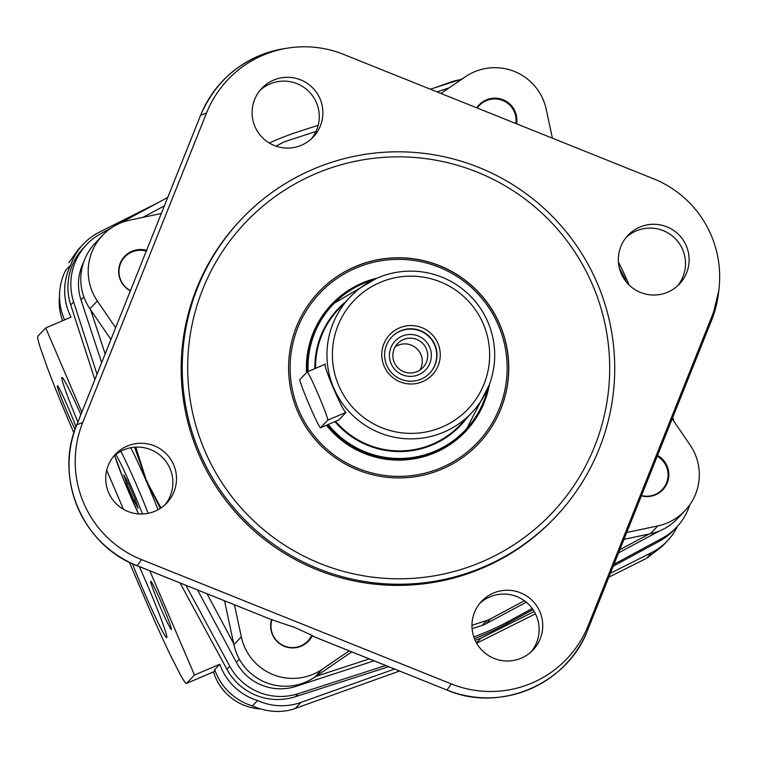 <?xml version="1.0" encoding="UTF-8"?>
<svg xmlns="http://www.w3.org/2000/svg" width="757" height="757" viewBox="0 0 757 757"><rect width="100%" height="100%" fill="white"/><g stroke="black" fill="none" stroke-linecap="round" stroke-linejoin="round"><path stroke-width="1.14" d="M443.876 432.133A83.942 83.809 -136.6 0 1 349.819 297.331A83.942 83.809 -136.6 0 1 468.384 294.095A83.942 83.809 -136.6 0 1 443.876 432.133M327.753 420.163A26.23 1.372 -113.1 0 0 318.565 395.249A26.23 1.372 -113.1 0 0 307.115 371.933A26.23 1.372 -113.1 0 0 307.087 371.952L299.895 379.56A26.23 1.372 -113.1 0 0 309.083 404.484A26.23 1.372 -113.1 0 0 320.533 427.79A26.23 1.372 -113.1 0 0 320.561 427.771L327.753 420.163L346.072 412.338C343.81 414.221 321.886 363.086 325.406 364.126L307.143 371.933M346.072 412.338L338.871 419.946L320.561 427.771M442.012 427.09A78.7 78.567 -136.6 0 1 332.938 345.362A78.7 78.567 -136.6 0 1 458.108 291.88A78.7 78.567 -136.6 0 1 442.012 427.09M384.149 366.256A29.258 29.211 -136.6 0 1 414.476 325.756A29.258 29.211 -136.6 0 1 434.433 372.321A29.258 29.211 -136.6 0 1 384.149 366.256M323.239 314.581A91.815 91.663 -136.6 0 1 328.888 308.014L332.342 304.352A91.815 91.663 -136.6 0 1 376.172 278.557L332.342 304.352A91.815 91.663 -136.6 0 0 307.437 371.801M489.079 385.294A91.815 91.663 -136.6 0 1 465.782 430.496L462.319 434.158A91.815 91.663 -136.6 0 1 456.074 440.167M386.723 365.29A26.23 26.192 -136.6 0 1 428.803 335.966A26.23 26.192 -136.6 0 1 429.872 373.012A26.23 26.192 -136.6 0 1 386.723 365.29M391.606 337.13A26.23 26.192 -136.6 0 1 428.509 336.278A26.23 26.192 -136.6 0 1 429.73 373.173M391.132 363.663A20.988 20.95 -136.6 0 1 412.877 334.613A20.988 20.95 -136.6 0 1 427.194 368.016A20.988 20.95 -136.6 0 1 391.132 363.663M394.246 362.414A17.439 17.411 -136.6 0 1 422.226 342.93A17.439 17.411 -136.6 0 1 422.936 367.552A17.439 17.411 -136.6 0 1 394.246 362.414M395.211 346.772A17.439 17.411 -136.6 0 1 419.898 370.107M641.472 495.58A21.404 21.366 43.4 0 0 657.133 456.206M515.877 123.533A21.404 21.366 43.4 0 0 477.213 108.014M146.593 251.21A21.404 21.366 43.4 0 0 130.469 290.593M272.075 619.396A21.404 21.366 43.4 0 0 300.794 645.872A21.404 21.366 43.4 0 0 311.752 635.274M677.553 526.162A57.712 57.617 -136.6 0 1 667.513 540.763L662.148 546.431L646.752 558.212L651.493 552.657L610.388 573.276M476.673 643.204L535.464 613.832M608.836 577.165L645.778 558.713M394.52 669.037L300.983 702.401A57.712 57.617 -136.6 0 1 257.56 700.49L252.422 705.921L251.674 705.732C266.984 712.138 281.159 713.17 294.227 708.807L399.497 671.043M81.832 412.177L45.723 327.923L37.85 336.25A94.436 4.939 -113.1 0 0 40.367 347.927L47.795 368.905A94.436 4.939 -113.1 0 0 71.338 426.939L73.902 432.919M129.343 562.262L145.722 600.49A94.436 4.939 -113.1 0 0 171.101 656.593L180.677 675.301A94.436 4.939 -113.1 0 0 186.525 683.42A94.436 4.939 -113.1 0 0 186.619 683.353L194.492 675.026L219.823 664.211L214.685 669.642L214.307 671.554L186.525 683.42M667.513 540.763A57.712 57.617 -136.6 0 1 651.493 552.657M434.934 87.736L449.932 82.381A57.712 57.617 -136.6 0 1 459.177 79.93M45.723 327.923L71.054 317.107A57.712 57.617 -136.6 0 1 70.817 264.799A57.712 57.617 -136.6 0 1 83.402 244.019L78.047 249.696L68.792 262.84M70.817 264.799L65.679 270.24A57.712 57.617 -136.6 0 0 64.619 319.851M83.402 244.019A57.712 57.617 -136.6 0 1 99.422 232.125L157.201 203.141M75.094 429.304A26.23 1.372 66.9 0 1 62.935 401.986A26.23 1.372 66.9 0 1 57.447 385.682A26.23 1.372 66.9 0 1 65.263 400.898A26.23 1.372 66.9 0 1 75.984 426.853M171.366 629.427A26.23 1.372 66.9 0 1 159.613 605.505A26.23 1.372 66.9 0 1 150.804 581.206A26.23 1.372 66.9 0 1 162.291 604.786A26.23 1.372 66.9 0 1 171.385 629.389A26.23 1.372 66.9 0 1 171.366 629.427M132.428 563.738A54.968 2.877 -113.1 0 0 154.39 614.911A54.968 2.877 -113.1 0 0 166.852 637.508A54.968 2.877 -113.1 0 0 139.288 566.615M80.857 414.628A54.968 2.877 -113.1 0 0 62.131 377.497A54.968 2.877 -113.1 0 0 61.904 377.525A54.968 2.877 -113.1 0 0 77.895 422.037M194.492 675.026L149.839 570.854M123.448 509.272L106.728 470.258M257.56 700.49A57.712 57.617 -136.6 0 1 219.823 664.211M534.196 611.495L480.837 638.255L475.169 640.28M476.484 642.863L480.837 638.255M260.2 708.94A52.46 52.375 -136.6 0 1 213.465 671.913M252.422 705.921A57.712 57.617 -136.6 0 1 214.685 669.642M62.651 320.694A52.46 52.375 -136.6 0 1 59.283 299.356L59.604 293.205M97.01 374.242L73.628 301.948A57.712 57.617 -136.6 0 1 100.984 233.563L111.128 228.075M120.354 223.088L167.732 197.445M269.397 143.045A267.562 267.126 -136.6 0 1 299.327 131.377L318.177 125.312M430.345 89.212L462.111 78.983M618.46 262.206A267.562 267.126 -136.6 0 1 629.029 284.935M672.708 417.495L673.985 421.431M689.759 504.853A57.712 57.617 -136.6 0 1 662.271 538.17L613.984 564.306M676.692 527.099L673.815 530.137A57.712 57.617 -136.6 0 1 659.394 541.217L613.227 566.198M532.247 608.533L509.187 621.024A267.562 267.126 -136.6 0 1 473.854 636.949M533.013 609.612L506.31 624.061A267.562 267.126 -136.6 0 1 474.488 638.671M385.739 665.517L298.192 693.696A57.712 57.617 -136.6 0 1 229.768 666.236L185.862 585.303M388.672 666.699L295.315 696.743A57.712 57.617 -136.6 0 1 226.892 669.283L180.071 582.985M94.871 379.579L70.751 304.986A57.712 57.617 -136.6 0 1 83.686 247.681L86.563 244.643M160.295 508.411L146.603 481.244L135.806 447.132M160.995 507.947L148.533 484.698A23.609 23.571 -136.6 0 1 146.915 480.913M142.855 217.382L164.354 205.885M276.068 146.139L282.124 142.903A23.609 23.571 -136.6 0 1 285.909 141.285L315.991 131.434M436.931 91.852L449.1 87.869M619.415 268.167L624.165 277.034A23.609 23.571 -136.6 0 1 625.793 280.819L626.058 281.642M659.621 530.884A50.047 49.971 -136.6 0 1 658.401 531.556L618.564 552.865M649.232 533.988L619.822 549.714M524.393 600.746L490.583 618.829A23.609 23.571 -136.6 0 1 486.798 620.447L471.971 625.301M526.285 602.212L485.852 623.834A23.609 23.571 -136.6 0 1 482.077 625.443L472.113 628.707M369.284 658.921L315.783 676.436M374.024 660.823L296.072 686.334A50.047 49.971 -136.6 0 1 236.373 662.375L197.577 590.006M233.648 643.478L207.021 593.8M134.585 447.207L146.603 481.244M105.147 353.907L90.641 309.821M101.646 362.65L80.99 299.838A50.047 49.971 -136.6 0 1 83.743 261.894M123.788 474.828L126.75 483.837L133.904 500.538L138.105 508.231L135.134 499.232L127.98 482.531L123.788 474.828M130.715 447.737A47.218 2.47 66.9 0 1 158.014 509.764M128.264 483.184L126.75 483.837M135.361 499.913L133.904 500.538M200.586 115.338A10.494 0.558 21.8 0 1 200.586 115.31L206.557 112.925A105.507 105.337 -136.6 0 1 343.583 54.39L653.367 178.709A105.507 105.337 -136.6 0 1 712.138 315.811L711.571 320.334A10.494 0.558 21.8 0 1 711.571 320.353A10.494 0.558 21.8 0 1 711.571 320.343L587.744 629.9L588.303 625.377L587.744 629.9A10.494 0.558 21.8 0 1 587.735 629.909M271.81 619.756L137.131 565.744C82.835 545.57 53.889 478.036 76.76 424.866A10.494 0.558 21.8 0 1 76.76 424.866A10.494 0.558 21.8 0 1 76.788 424.847L82.731 422.482L76.76 424.866L130.601 290.3L76.788 424.847A108.402 108.232 -136.6 0 0 137.159 565.716L141.493 559.584L137.159 565.716L271.81 619.756L294.719 627.439L312.584 635.653L312.281 636.041L446.914 690.024M446.952 690.043L446.923 690.072C500.112 713.028 567.636 684.186 587.744 629.9A108.402 108.232 -136.6 0 1 446.952 690.043L451.286 683.912L446.952 690.043L312.31 636.003M146.792 249.829L200.586 115.31A10.494 0.558 21.8 0 1 200.614 115.282L130.601 290.3M712.138 315.811L588.303 625.377A105.507 105.337 -136.6 0 1 451.286 683.912L141.493 559.593M206.557 112.925L82.731 422.482A105.507 105.337 -136.6 0 0 141.493 559.584M155.062 511.183A35.409 35.352 -136.6 0 1 115.386 454.314A35.409 35.352 -136.6 0 1 165.405 452.951A35.409 35.352 -136.6 0 1 155.062 511.183M555.742 516.709L554.692 517.826A216.417 216.057 -136.6 0 1 220.145 492.675A216.417 216.057 -136.6 0 1 240.168 220.476L241.218 219.369A216.417 216.057 -136.6 0 1 546.914 211.033A216.417 216.057 -136.6 0 1 483.714 566.898A216.417 216.057 -136.6 0 1 241.218 219.369M301.456 145.221A35.409 35.352 -136.6 0 1 261.771 88.351A35.409 35.352 -136.6 0 1 311.799 86.989A35.409 35.352 -136.6 0 1 301.456 145.221M667.693 292.193A35.409 35.352 -136.6 0 1 628.017 235.323A35.409 35.352 -136.6 0 1 678.035 233.96A35.409 35.352 -136.6 0 1 667.693 292.193M521.299 658.164A35.409 35.352 -136.6 0 1 481.622 601.295A35.409 35.352 -136.6 0 1 531.641 599.932A35.409 35.352 -136.6 0 1 521.299 658.164M113.645 456.301A35.409 35.352 -136.6 0 1 161.79 456.783A35.409 35.352 -136.6 0 1 164.969 504.824M479.881 603.272A35.409 35.352 -136.6 0 1 528.026 603.755A35.409 35.352 -136.6 0 1 531.206 651.796M626.276 237.301A35.409 35.352 -136.6 0 1 674.421 237.783A35.409 35.352 -136.6 0 1 677.6 285.824M260.039 90.329A35.409 35.352 -136.6 0 1 308.184 90.812A35.409 35.352 -136.6 0 1 311.364 138.853M657.464 455.402A21.972 21.934 -136.6 0 1 641.359 495.863M672.188 418.801L690.157 445.107A52.46 52.375 -136.6 0 1 657.833 525.907L626.701 532.502M312.348 635.549A21.972 21.934 -136.6 0 1 277.97 642.352A21.972 21.934 -136.6 0 1 271.526 619.69M349.204 650.859L322.17 669.302A52.46 52.375 -136.6 0 1 241.303 636.845L234.462 604.815M130.365 290.849A21.972 21.934 -136.6 0 1 146.877 250.425M115.622 327.715L97.35 300.983A52.46 52.375 -136.6 0 1 129.674 220.183L161.317 213.474M440.915 93.452L465.337 76.788A52.46 52.375 -136.6 0 1 546.204 109.235L552.383 138.181M685.009 510.663L677.61 518.488A52.46 52.375 -136.6 0 1 650.433 533.732L623.967 539.344M351.768 651.881L314.77 677.127A52.46 52.375 -136.6 0 1 233.904 644.671L224.545 600.831M110.91 339.486L89.951 308.809A52.46 52.375 -136.6 0 1 95.098 243.243L102.498 235.418M476.721 107.816A21.972 21.934 -136.6 0 1 516.577 123.817M441.416 467.656A108.601 108.421 -136.6 0 1 290.887 354.863A108.601 108.421 -136.6 0 1 463.634 281.074A108.601 108.421 -136.6 0 1 441.416 467.656M489.467 384.253A92.335 92.184 -136.6 0 1 326.485 425.245M306.509 372.567A92.335 92.184 -136.6 0 1 377.194 278.103M318.574 292.193A110.172 109.992 -136.6 0 1 474.147 288.001A110.172 109.992 -136.6 0 1 478.698 443.564M442.079 469.066A110.172 109.992 -136.6 0 1 318.621 292.136A110.172 109.992 -136.6 0 1 474.251 287.897A110.172 109.992 -136.6 0 1 442.079 469.066M481.849 561.864A211.165 210.825 -136.6 0 1 189.165 342.543A211.165 210.825 -136.6 0 1 525.046 199.063A211.165 210.825 -136.6 0 1 481.849 561.864M330.043 306.055A92.335 92.184 -136.6 0 1 337.376 299.422M470.419 425.197A92.335 92.184 -136.6 0 1 464.202 432.89M471.81 412.66L460.436 424.696A83.942 83.809 -136.6 0 1 335.616 421.346M315.574 368.318A83.942 83.809 -136.6 0 1 338.445 309.358L349.819 297.331M467.362 417.372A84.557 84.415 -136.6 0 1 334.944 421.63M314.903 368.612A84.557 84.415 -136.6 0 1 345.362 302.034M487.839 388.322A91.2 91.048 -136.6 0 1 328.235 424.497M308.099 371.517A91.2 91.048 -136.6 0 1 373.22 279.958M489.079 385.285L465.782 430.496A91.815 91.663 -136.6 0 1 327.563 424.791M186.619 683.353L214.326 671.516M295.268 708.448L300.983 702.401M659.394 541.217L662.271 538.17M506.31 624.061L509.187 621.024M295.315 696.743L298.192 693.696M226.892 669.283L229.768 666.236M70.751 304.986L73.628 301.948M485.852 623.834L490.583 618.829M482.077 625.443L486.798 620.447M296.072 686.334L297.567 684.763M236.373 662.375L239.363 659.215M80.99 299.838L83.847 296.82M114.657 455.411L123.76 480.023L138.522 513.927A41.976 2.195 66.9 0 1 114.704 455.364M115.83 454.465A41.976 2.195 66.9 0 1 142.458 514.003M120.77 451.267A47.218 2.47 66.9 0 1 148.164 513.331M200.614 115.282A108.402 108.232 -136.6 0 1 284.31 48.637C244.662 56.132 216.757 78.359 200.586 115.31M719.15 287.092L718.781 290.83A108.402 108.232 -136.6 0 1 711.571 320.325M650.433 533.732L657.833 525.907M314.77 677.127L322.17 669.302M233.904 644.671L241.303 636.845M89.951 308.809L97.35 300.983M307.115 371.933L325.425 364.108M320.533 427.79L338.843 419.965M641.558 495.362L587.744 629.9M718.781 290.83L711.571 320.334L657.748 454.891M288.02 48.06L284.31 48.637"/></g></svg>
